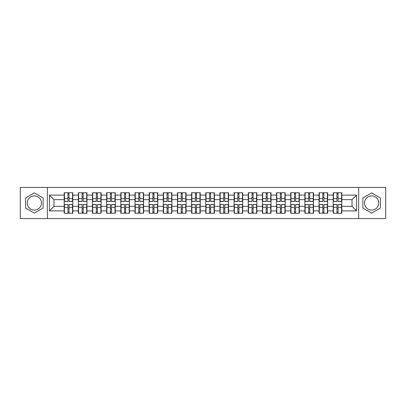 <?xml version="1.0" encoding="UTF-8"?>
<svg xmlns="http://www.w3.org/2000/svg" width="406" height="406" viewBox="0 0 406 406"><rect width="100%" height="100%" fill="white"/><g stroke="black" fill="none" stroke-linecap="round" stroke-linejoin="round"><path stroke-width="0.61" d="M371.632 195.92A7.08 7.08 0 0 0 364.552 203A7.08 7.08 0 0 0 371.632 210.08A7.08 7.08 0 0 0 378.712 203A7.08 7.08 0 0 0 371.632 195.92M34.368 210.08A7.08 7.08 0 0 1 27.288 203A7.08 7.08 0 0 1 34.368 195.92A7.08 7.08 0 0 1 41.448 203A7.08 7.08 0 0 1 34.368 210.08M358.655 218.565L385.7 218.565L385.7 187.435L358.655 187.435L358.655 218.565L47.345 218.565L47.345 187.435L20.3 187.435L20.3 218.565L47.345 218.565M341.816 208.765L341.547 208.765M333.468 208.765L333.194 208.765M333.194 197.235L333.468 197.235M341.547 197.235L341.816 197.235M341.816 196.057L341.547 196.057M333.468 196.057L333.194 196.057M333.194 209.943L333.468 209.943M341.547 209.943L341.816 209.943M327.657 208.765L327.388 208.765M319.309 208.765L319.035 208.765M319.035 197.235L319.309 197.235M327.388 197.235L327.657 197.235M327.657 196.057L327.388 196.057M319.309 196.057L319.035 196.057M319.035 209.943L319.309 209.943M327.388 209.943L327.657 209.943M313.498 208.765L313.229 208.765M305.15 208.765L304.881 208.765M304.881 197.235L305.15 197.235M313.229 197.235L313.498 197.235M313.498 196.057L313.229 196.057M305.15 196.057L304.881 196.057M304.881 209.943L305.15 209.943M313.229 209.943L313.498 209.943M299.344 208.765L299.07 208.765M290.99 208.765L290.721 208.765M290.721 197.235L290.99 197.235M299.07 197.235L299.344 197.235M299.344 196.057L299.07 196.057M290.99 196.057L290.721 196.057M290.721 209.943L290.99 209.943M299.07 209.943L299.344 209.943M285.185 208.765L284.91 208.765M276.831 208.765L276.562 208.765M276.562 197.235L276.831 197.235M284.91 197.235L285.185 197.235M285.185 196.057L284.91 196.057M276.831 196.057L276.562 196.057M276.562 209.943L276.831 209.943M284.91 209.943L285.185 209.943M271.025 208.765L270.751 208.765M262.677 208.765L262.403 208.765M262.403 197.235L262.677 197.235M270.751 197.235L271.025 197.235M271.025 196.057L270.751 196.057M262.677 196.057L262.403 196.057M262.403 209.943L262.677 209.943M270.751 209.943L271.025 209.943M256.866 208.765L256.592 208.765M248.518 208.765L248.244 208.765M248.244 197.235L248.518 197.235M256.592 197.235L256.866 197.235M256.866 196.057L256.592 196.057M248.518 196.057L248.244 196.057M248.244 209.943L248.518 209.943M256.592 209.943L256.866 209.943M242.707 208.765L242.433 208.765M234.358 208.765L234.084 208.765M234.084 197.235L234.358 197.235M242.433 197.235L242.707 197.235M242.707 196.057L242.433 196.057M234.358 196.057L234.084 196.057M234.084 209.943L234.358 209.943M242.433 209.943L242.707 209.943M228.548 208.765L228.279 208.765M220.199 208.765L219.925 208.765M219.925 197.235L220.199 197.235M228.279 197.235L228.548 197.235M228.548 196.057L228.279 196.057M220.199 196.057L219.925 196.057M219.925 209.943L220.199 209.943M228.279 209.943L228.548 209.943M214.388 208.765L214.119 208.765M206.04 208.765L205.766 208.765M205.766 197.235L206.04 197.235M214.119 197.235L214.388 197.235M214.388 196.057L214.119 196.057M206.04 196.057L205.766 196.057M205.766 209.943L206.04 209.943M214.119 209.943L214.388 209.943M200.234 208.765L199.96 208.765M191.881 208.765L191.612 208.765M191.612 197.235L191.881 197.235M199.96 197.235L200.234 197.235M200.234 196.057L199.96 196.057M191.881 196.057L191.612 196.057M191.612 209.943L191.881 209.943M199.96 209.943L200.234 209.943M186.075 208.765L185.801 208.765M177.721 208.765L177.452 208.765M177.452 197.235L177.721 197.235M185.801 197.235L186.075 197.235M186.075 196.057L185.801 196.057M177.721 196.057L177.452 196.057M177.452 209.943L177.721 209.943M185.801 209.943L186.075 209.943M171.916 208.765L171.642 208.765M163.567 208.765L163.293 208.765M163.293 197.235L163.567 197.235M171.642 197.235L171.916 197.235M171.916 196.057L171.642 196.057M163.567 196.057L163.293 196.057M163.293 209.943L163.567 209.943M171.642 209.943L171.916 209.943M157.756 208.765L157.482 208.765M149.408 208.765L149.134 208.765M149.134 197.235L149.408 197.235M157.482 197.235L157.756 197.235M157.756 196.057L157.482 196.057M149.408 196.057L149.134 196.057M149.134 209.943L149.408 209.943M157.482 209.943L157.756 209.943M143.597 208.765L143.323 208.765M135.249 208.765L134.975 208.765M134.975 197.235L135.249 197.235M143.323 197.235L143.597 197.235M143.597 196.057L143.323 196.057M135.249 196.057L134.975 196.057M134.975 209.943L135.249 209.943M143.323 209.943L143.597 209.943M129.438 208.765L129.169 208.765M121.089 208.765L120.815 208.765M120.815 197.235L121.089 197.235M129.169 197.235L129.438 197.235M129.438 196.057L129.169 196.057M121.089 196.057L120.815 196.057M120.815 209.943L121.089 209.943M129.169 209.943L129.438 209.943M115.279 208.765L115.01 208.765M106.93 208.765L106.656 208.765M106.656 197.235L106.93 197.235M115.01 197.235L115.279 197.235M115.279 196.057L115.01 196.057M106.93 196.057L106.656 196.057M106.656 209.943L106.93 209.943M115.01 209.943L115.279 209.943M101.119 208.765L100.85 208.765M92.771 208.765L92.502 208.765M92.502 197.235L92.771 197.235M100.85 197.235L101.119 197.235M101.119 196.057L100.85 196.057M92.771 196.057L92.502 196.057M92.502 209.943L92.771 209.943M100.85 209.943L101.119 209.943M86.965 208.765L86.691 208.765M78.612 208.765L78.343 208.765M78.343 197.235L78.612 197.235M86.691 197.235L86.965 197.235M86.965 196.057L86.691 196.057M78.612 196.057L78.343 196.057M78.343 209.943L78.612 209.943M86.691 209.943L86.965 209.943M358.655 187.435L47.345 187.435M352.027 206.36L352.027 199.64L341.816 199.64L341.816 206.36L352.027 206.36L356.564 210.897L356.564 195.103L341.816 195.103L341.816 192.743L333.194 192.743L333.194 199.64L327.657 199.64L327.657 206.36L333.194 206.36L333.194 199.64M356.564 210.897L341.816 210.897L341.816 213.257L333.194 213.257L333.194 210.897L327.657 210.897L327.657 213.257L319.035 213.257L319.035 210.897L313.498 210.897L313.498 213.257L304.881 213.257L304.881 210.897L299.344 210.897L299.344 213.257L290.721 213.257L290.721 210.897L285.185 210.897L285.185 213.257L276.562 213.257L276.562 210.897L271.025 210.897L271.025 213.257L262.403 213.257L262.403 210.897L256.866 210.897L256.866 213.257L248.244 213.257L248.244 210.897L242.707 210.897L242.707 213.257L234.084 213.257L234.084 210.897L228.548 210.897L228.548 213.257L219.925 213.257L219.925 210.897L214.388 210.897L214.388 213.257L205.766 213.257L205.766 210.897L200.234 210.897L200.234 213.257L191.612 213.257L191.612 210.897L186.075 210.897L186.075 213.257L177.452 213.257L177.452 210.897L171.916 210.897L171.916 213.257L163.293 213.257L163.293 210.897L157.756 210.897L157.756 213.257L149.134 213.257L149.134 210.897L143.597 210.897L143.597 213.257L134.975 213.257L134.975 210.897L129.438 210.897L129.438 213.257L120.815 213.257L120.815 210.897L115.279 210.897L115.279 213.257L106.656 213.257L106.656 210.897L101.119 210.897L101.119 213.257L92.502 213.257L92.502 210.897L86.965 210.897L86.965 213.257L78.343 213.257L78.343 210.897L72.806 210.897L72.806 213.257L64.184 213.257L64.184 210.897L49.436 210.897L49.436 195.103L64.184 195.103L64.184 199.64L53.973 199.64L53.973 206.36L64.184 206.36L64.184 199.64M333.194 195.103L327.657 195.103L327.657 192.743L319.035 192.743L319.035 195.103L313.498 195.103L313.498 192.743L304.881 192.743L304.881 195.103L299.344 195.103L299.344 192.743L290.721 192.743L290.721 195.103L285.185 195.103L285.185 192.743L276.562 192.743L276.562 195.103L271.025 195.103L271.025 192.743L262.403 192.743L262.403 195.103L256.866 195.103L256.866 192.743L248.244 192.743L248.244 195.103L242.707 195.103L242.707 192.743L234.084 192.743L234.084 195.103L228.548 195.103L228.548 192.743L219.925 192.743L219.925 195.103L214.388 195.103L214.388 192.743L205.766 192.743L205.766 195.103L200.234 195.103L200.234 192.743L191.612 192.743L191.612 195.103L186.075 195.103L186.075 192.743L177.452 192.743L177.452 195.103L171.916 195.103L171.916 192.743L163.293 192.743L163.293 195.103L157.756 195.103L157.756 192.743L149.134 192.743L149.134 195.103L143.597 195.103L143.597 192.743L134.975 192.743L134.975 195.103L129.438 195.103L129.438 192.743L120.815 192.743L120.815 195.103L115.279 195.103L115.279 192.743L106.656 192.743L106.656 195.103L101.119 195.103L101.119 192.743L92.502 192.743L92.502 195.103L86.965 195.103L86.965 192.743L78.343 192.743L78.343 195.103L72.806 195.103L72.806 192.743L64.184 192.743L64.184 195.103M333.194 206.36L333.194 210.897M327.657 206.36L327.657 210.897M327.657 195.103L327.657 199.64M313.498 206.36L319.035 206.36L319.035 199.64L313.498 199.64L313.498 210.897M319.035 206.36L319.035 210.897M319.035 195.103L319.035 199.64M313.498 195.103L313.498 199.64M299.344 206.36L304.881 206.36L304.881 199.64L299.344 199.64L299.344 210.897M304.881 206.36L304.881 210.897M304.881 195.103L304.881 199.64M299.344 195.103L299.344 199.64M285.185 206.36L290.721 206.36L290.721 199.64L285.185 199.64L285.185 210.897M290.721 206.36L290.721 210.897M290.721 195.103L290.721 199.64M285.185 195.103L285.185 199.64M271.025 206.36L276.562 206.36L276.562 199.64L271.025 199.64L271.025 210.897M276.562 206.36L276.562 210.897M276.562 195.103L276.562 199.64M271.025 195.103L271.025 199.64M256.866 206.36L262.403 206.36L262.403 199.64L256.866 199.64L256.866 210.897M262.403 206.36L262.403 210.897M262.403 195.103L262.403 199.64M256.866 195.103L256.866 199.64M242.707 206.36L248.244 206.36L248.244 199.64L242.707 199.64L242.707 210.897M248.244 206.36L248.244 210.897M248.244 195.103L248.244 199.64M242.707 195.103L242.707 199.64M228.548 206.36L234.084 206.36L234.084 199.64L228.548 199.64L228.548 210.897M234.084 206.36L234.084 210.897M234.084 195.103L234.084 199.64M228.548 195.103L228.548 199.64M214.388 206.36L219.925 206.36L219.925 199.64L214.388 199.64L214.388 210.897M219.925 206.36L219.925 210.897M219.925 195.103L219.925 199.64M214.388 195.103L214.388 199.64M200.234 206.36L205.766 206.36L205.766 199.64L200.234 199.64L200.234 210.897M205.766 206.36L205.766 210.897M205.766 195.103L205.766 199.64M200.234 195.103L200.234 199.64M186.075 206.36L191.612 206.36L191.612 199.64L186.075 199.64L186.075 210.897M191.612 206.36L191.612 210.897M191.612 195.103L191.612 199.64M186.075 195.103L186.075 199.64M171.916 206.36L177.452 206.36L177.452 199.64L171.916 199.64L171.916 210.897M177.452 206.36L177.452 210.897M177.452 195.103L177.452 199.64M171.916 195.103L171.916 199.64M157.756 206.36L163.293 206.36L163.293 199.64L157.756 199.64L157.756 210.897M163.293 206.36L163.293 210.897M163.293 195.103L163.293 199.64M157.756 195.103L157.756 199.64M143.597 206.36L149.134 206.36L149.134 199.64L143.597 199.64L143.597 210.897M149.134 206.36L149.134 210.897M149.134 195.103L149.134 199.64M143.597 195.103L143.597 199.64M129.438 206.36L134.975 206.36L134.975 199.64L129.438 199.64L129.438 210.897M134.975 206.36L134.975 210.897M134.975 195.103L134.975 199.64M129.438 195.103L129.438 199.64M115.279 206.36L120.815 206.36L120.815 199.64L115.279 199.64L115.279 210.897M120.815 206.36L120.815 210.897M120.815 195.103L120.815 199.64M115.279 195.103L115.279 199.64M101.119 206.36L106.656 206.36L106.656 199.64L101.119 199.64L101.119 210.897M106.656 206.36L106.656 210.897M106.656 195.103L106.656 199.64M101.119 195.103L101.119 199.64M86.965 206.36L92.502 206.36L92.502 199.64L86.965 199.64L86.965 210.897M92.502 206.36L92.502 210.897M92.502 195.103L92.502 199.64M86.965 195.103L86.965 199.64M72.806 206.36L78.343 206.36L78.343 199.64L72.806 199.64L72.806 210.897M78.343 206.36L78.343 210.897M78.343 195.103L78.343 199.64M72.806 195.103L72.806 199.64M72.806 208.765L72.532 208.765M64.453 208.765L64.184 208.765M64.184 197.235L64.453 197.235M72.532 197.235L72.806 197.235M72.806 196.057L72.532 196.057M64.453 196.057L64.184 196.057M64.184 209.943L64.453 209.943M72.532 209.943L72.806 209.943M64.184 206.36L64.184 210.897M53.973 206.36L49.436 210.897M49.436 195.103L53.973 199.64M341.816 206.36L341.816 210.897M341.816 195.103L341.816 199.64M356.564 195.103L352.027 199.64M34.368 192.886L25.608 197.945L25.608 208.055L34.368 213.114L43.127 208.055L43.127 197.945L34.368 192.886M362.873 208.055L371.632 213.114L380.392 208.055L380.392 197.945L371.632 192.886L362.873 197.945L362.873 208.055M72.532 192.743L72.532 201.457L69.04 201.457L69.04 192.743M67.949 192.743L67.949 201.457L64.453 201.457L64.453 192.743M67.949 193.926L69.04 193.926M69.04 197.28L67.949 197.28M64.453 213.257L64.453 204.543L67.949 204.543L67.949 213.257M69.04 213.257L69.04 204.543L72.532 204.543L72.532 213.257M69.04 212.074L67.949 212.074M67.949 208.72L69.04 208.72M86.691 192.743L86.691 201.457L83.194 201.457L83.194 192.743M82.108 192.743L82.108 201.457L78.612 201.457L78.612 192.743M82.108 193.926L83.194 193.926M83.194 197.28L82.108 197.28M100.85 192.743L100.85 201.457L97.354 201.457L97.354 192.743M96.268 192.743L96.268 201.457L92.771 201.457L92.771 192.743M96.268 193.926L97.354 193.926M97.354 197.28L96.268 197.28M115.01 192.743L115.01 201.457L111.513 201.457L111.513 192.743M110.427 192.743L110.427 201.457L106.93 201.457L106.93 192.743M110.427 193.926L111.513 193.926M111.513 197.28L110.427 197.28M129.169 192.743L129.169 201.457L125.672 201.457L125.672 192.743M124.581 192.743L124.581 201.457L121.089 201.457L121.089 192.743M124.581 193.926L125.672 193.926M125.672 197.28L124.581 197.28M143.323 192.743L143.323 201.457L139.831 201.457L139.831 192.743M138.74 192.743L138.74 201.457L135.249 201.457L135.249 192.743M138.74 193.926L139.831 193.926M139.831 197.28L138.74 197.28M78.612 213.257L78.612 204.543L82.108 204.543L82.108 213.257M83.194 213.257L83.194 204.543L86.691 204.543L86.691 213.257M83.194 212.074L82.108 212.074M82.108 208.72L83.194 208.72M92.771 213.257L92.771 204.543L96.268 204.543L96.268 213.257M97.354 213.257L97.354 204.543L100.85 204.543L100.85 213.257M97.354 212.074L96.268 212.074M96.268 208.72L97.354 208.72M106.93 213.257L106.93 204.543L110.427 204.543L110.427 213.257M111.513 213.257L111.513 204.543L115.01 204.543L115.01 213.257M111.513 212.074L110.427 212.074M110.427 208.72L111.513 208.72M121.089 213.257L121.089 204.543L124.581 204.543L124.581 213.257M125.672 213.257L125.672 204.543L129.169 204.543L129.169 213.257M125.672 212.074L124.581 212.074M124.581 208.72L125.672 208.72M135.249 213.257L135.249 204.543L138.74 204.543L138.74 213.257M139.831 213.257L139.831 204.543L143.323 204.543L143.323 213.257M139.831 212.074L138.74 212.074M138.74 208.72L139.831 208.72M157.482 192.743L157.482 201.457L153.991 201.457L153.991 192.743M152.9 192.743L152.9 201.457L149.408 201.457L149.408 192.743M152.9 193.926L153.991 193.926M153.991 197.28L152.9 197.28M149.408 213.257L149.408 204.543L152.9 204.543L152.9 213.257M153.991 213.257L153.991 204.543L157.482 204.543L157.482 213.257M153.991 212.074L152.9 212.074M152.9 208.72L153.991 208.72M171.642 192.743L171.642 201.457L168.15 201.457L168.15 192.743M167.059 192.743L167.059 201.457L163.567 201.457L163.567 192.743M167.059 193.926L168.15 193.926M168.15 197.28L167.059 197.28M163.567 213.257L163.567 204.543L167.059 204.543L167.059 213.257M168.15 213.257L168.15 204.543L171.642 204.543L171.642 213.257M168.15 212.074L167.059 212.074M167.059 208.72L168.15 208.72M185.801 192.743L185.801 201.457L182.309 201.457L182.309 192.743M181.218 192.743L181.218 201.457L177.721 201.457L177.721 192.743M181.218 193.926L182.309 193.926M182.309 197.28L181.218 197.28M177.721 213.257L177.721 204.543L181.218 204.543L181.218 213.257M182.309 213.257L182.309 204.543L185.801 204.543L185.801 213.257M182.309 212.074L181.218 212.074M181.218 208.72L182.309 208.72M199.96 192.743L199.96 201.457L196.463 201.457L196.463 192.743M195.377 192.743L195.377 201.457L191.881 201.457L191.881 192.743M195.377 193.926L196.463 193.926M196.463 197.28L195.377 197.28M191.881 213.257L191.881 204.543L195.377 204.543L195.377 213.257M196.463 213.257L196.463 204.543L199.96 204.543L199.96 213.257M196.463 212.074L195.377 212.074M195.377 208.72L196.463 208.72M214.119 192.743L214.119 201.457L210.623 201.457L210.623 192.743M209.537 192.743L209.537 201.457L206.04 201.457L206.04 192.743M209.537 193.926L210.623 193.926M210.623 197.28L209.537 197.28M206.04 213.257L206.04 204.543L209.537 204.543L209.537 213.257M210.623 213.257L210.623 204.543L214.119 204.543L214.119 213.257M210.623 212.074L209.537 212.074M209.537 208.72L210.623 208.72M228.279 192.743L228.279 201.457L224.782 201.457L224.782 192.743M223.691 192.743L223.691 201.457L220.199 201.457L220.199 192.743M223.691 193.926L224.782 193.926M224.782 197.28L223.691 197.28M220.199 213.257L220.199 204.543L223.691 204.543L223.691 213.257M224.782 213.257L224.782 204.543L228.279 204.543L228.279 213.257M224.782 212.074L223.691 212.074M223.691 208.72L224.782 208.72M242.433 192.743L242.433 201.457L238.941 201.457L238.941 192.743M237.85 192.743L237.85 201.457L234.358 201.457L234.358 192.743M237.85 193.926L238.941 193.926M238.941 197.28L237.85 197.28M234.358 213.257L234.358 204.543L237.85 204.543L237.85 213.257M238.941 213.257L238.941 204.543L242.433 204.543L242.433 213.257M238.941 212.074L237.85 212.074M237.85 208.72L238.941 208.72M256.592 192.743L256.592 201.457L253.1 201.457L253.1 192.743M252.009 192.743L252.009 201.457L248.518 201.457L248.518 192.743M252.009 193.926L253.1 193.926M253.1 197.28L252.009 197.28M248.518 213.257L248.518 204.543L252.009 204.543L252.009 213.257M253.1 213.257L253.1 204.543L256.592 204.543L256.592 213.257M253.1 212.074L252.009 212.074M252.009 208.72L253.1 208.72M270.751 192.743L270.751 201.457L267.26 201.457L267.26 192.743M266.169 192.743L266.169 201.457L262.677 201.457L262.677 192.743M266.169 193.926L267.26 193.926M267.26 197.28L266.169 197.28M262.677 213.257L262.677 204.543L266.169 204.543L266.169 213.257M267.26 213.257L267.26 204.543L270.751 204.543L270.751 213.257M267.26 212.074L266.169 212.074M266.169 208.72L267.26 208.72M284.91 192.743L284.91 201.457L281.419 201.457L281.419 192.743M280.328 192.743L280.328 201.457L276.831 201.457L276.831 192.743M280.328 193.926L281.419 193.926M281.419 197.28L280.328 197.28M276.831 213.257L276.831 204.543L280.328 204.543L280.328 213.257M281.419 213.257L281.419 204.543L284.91 204.543L284.91 213.257M281.419 212.074L280.328 212.074M280.328 208.72L281.419 208.72M299.07 192.743L299.07 201.457L295.573 201.457L295.573 192.743M294.487 192.743L294.487 201.457L290.99 201.457L290.99 192.743M294.487 193.926L295.573 193.926M295.573 197.28L294.487 197.28M290.99 213.257L290.99 204.543L294.487 204.543L294.487 213.257M295.573 213.257L295.573 204.543L299.07 204.543L299.07 213.257M295.573 212.074L294.487 212.074M294.487 208.72L295.573 208.72M313.229 192.743L313.229 201.457L309.732 201.457L309.732 192.743M308.646 192.743L308.646 201.457L305.15 201.457L305.15 192.743M308.646 193.926L309.732 193.926M309.732 197.28L308.646 197.28M305.15 213.257L305.15 204.543L308.646 204.543L308.646 213.257M309.732 213.257L309.732 204.543L313.229 204.543L313.229 213.257M309.732 212.074L308.646 212.074M308.646 208.72L309.732 208.72M327.388 192.743L327.388 201.457L323.892 201.457L323.892 192.743M322.806 192.743L322.806 201.457L319.309 201.457L319.309 192.743M322.806 193.926L323.892 193.926M323.892 197.28L322.806 197.28M319.309 213.257L319.309 204.543L322.806 204.543L322.806 213.257M323.892 213.257L323.892 204.543L327.388 204.543L327.388 213.257M323.892 212.074L322.806 212.074M322.806 208.72L323.892 208.72M341.547 192.743L341.547 201.457L338.051 201.457L338.051 192.743M336.96 192.743L336.96 201.457L333.468 201.457L333.468 192.743M336.96 193.926L338.051 193.926M338.051 197.28L336.96 197.28M333.468 213.257L333.468 204.543L336.96 204.543L336.96 213.257M338.051 213.257L338.051 204.543L341.547 204.543L341.547 213.257M338.051 212.074L336.96 212.074M336.96 208.72L338.051 208.72M67.949 198.656L64.453 198.656M67.949 201.34L64.453 201.34M72.532 198.656L69.04 198.656M72.532 201.34L69.04 201.34M69.04 207.344L72.532 207.344M69.04 204.66L72.532 204.66M64.453 207.344L67.949 207.344M64.453 204.66L67.949 204.66M82.108 198.656L78.612 198.656M82.108 201.34L78.612 201.34M86.691 198.656L83.194 198.656M86.691 201.34L83.194 201.34M96.268 198.656L92.771 198.656M96.268 201.34L92.771 201.34M100.85 198.656L97.354 198.656M100.85 201.34L97.354 201.34M110.427 198.656L106.93 198.656M110.427 201.34L106.93 201.34M115.01 198.656L111.513 198.656M115.01 201.34L111.513 201.34M124.581 198.656L121.089 198.656M124.581 201.34L121.089 201.34M129.169 198.656L125.672 198.656M129.169 201.34L125.672 201.34M138.74 198.656L135.249 198.656M138.74 201.34L135.249 201.34M143.323 198.656L139.831 198.656M143.323 201.34L139.831 201.34M83.194 207.344L86.691 207.344M83.194 204.66L86.691 204.66M78.612 207.344L82.108 207.344M78.612 204.66L82.108 204.66M97.354 207.344L100.85 207.344M97.354 204.66L100.85 204.66M92.771 207.344L96.268 207.344M92.771 204.66L96.268 204.66M111.513 207.344L115.01 207.344M111.513 204.66L115.01 204.66M106.93 207.344L110.427 207.344M106.93 204.66L110.427 204.66M125.672 207.344L129.169 207.344M125.672 204.66L129.169 204.66M121.089 207.344L124.581 207.344M121.089 204.66L124.581 204.66M139.831 207.344L143.323 207.344M139.831 204.66L143.323 204.66M135.249 207.344L138.74 207.344M135.249 204.66L138.74 204.66M152.9 198.656L149.408 198.656M152.9 201.34L149.408 201.34M157.482 198.656L153.991 198.656M157.482 201.34L153.991 201.34M153.991 207.344L157.482 207.344M153.991 204.66L157.482 204.66M149.408 207.344L152.9 207.344M149.408 204.66L152.9 204.66M167.059 198.656L163.567 198.656M167.059 201.34L163.567 201.34M171.642 198.656L168.15 198.656M171.642 201.34L168.15 201.34M168.15 207.344L171.642 207.344M168.15 204.66L171.642 204.66M163.567 207.344L167.059 207.344M163.567 204.66L167.059 204.66M181.218 198.656L177.721 198.656M181.218 201.34L177.721 201.34M185.801 198.656L182.309 198.656M185.801 201.34L182.309 201.34M182.309 207.344L185.801 207.344M182.309 204.66L185.801 204.66M177.721 207.344L181.218 207.344M177.721 204.66L181.218 204.66M195.377 198.656L191.881 198.656M195.377 201.34L191.881 201.34M199.96 198.656L196.463 198.656M199.96 201.34L196.463 201.34M196.463 207.344L199.96 207.344M196.463 204.66L199.96 204.66M191.881 207.344L195.377 207.344M191.881 204.66L195.377 204.66M209.537 198.656L206.04 198.656M209.537 201.34L206.04 201.34M214.119 198.656L210.623 198.656M214.119 201.34L210.623 201.34M210.623 207.344L214.119 207.344M210.623 204.66L214.119 204.66M206.04 207.344L209.537 207.344M206.04 204.66L209.537 204.66M223.691 198.656L220.199 198.656M223.691 201.34L220.199 201.34M228.279 198.656L224.782 198.656M228.279 201.34L224.782 201.34M224.782 207.344L228.279 207.344M224.782 204.66L228.279 204.66M220.199 207.344L223.691 207.344M220.199 204.66L223.691 204.66M237.85 198.656L234.358 198.656M237.85 201.34L234.358 201.34M242.433 198.656L238.941 198.656M242.433 201.34L238.941 201.34M238.941 207.344L242.433 207.344M238.941 204.66L242.433 204.66M234.358 207.344L237.85 207.344M234.358 204.66L237.85 204.66M252.009 198.656L248.518 198.656M252.009 201.34L248.518 201.34M256.592 198.656L253.1 198.656M256.592 201.34L253.1 201.34M253.1 207.344L256.592 207.344M253.1 204.66L256.592 204.66M248.518 207.344L252.009 207.344M248.518 204.66L252.009 204.66M266.169 198.656L262.677 198.656M266.169 201.34L262.677 201.34M270.751 198.656L267.26 198.656M270.751 201.34L267.26 201.34M267.26 207.344L270.751 207.344M267.26 204.66L270.751 204.66M262.677 207.344L266.169 207.344M262.677 204.66L266.169 204.66M280.328 198.656L276.831 198.656M280.328 201.34L276.831 201.34M284.91 198.656L281.419 198.656M284.91 201.34L281.419 201.34M281.419 207.344L284.91 207.344M281.419 204.66L284.91 204.66M276.831 207.344L280.328 207.344M276.831 204.66L280.328 204.66M294.487 198.656L290.99 198.656M294.487 201.34L290.99 201.34M299.07 198.656L295.573 198.656M299.07 201.34L295.573 201.34M295.573 207.344L299.07 207.344M295.573 204.66L299.07 204.66M290.99 207.344L294.487 207.344M290.99 204.66L294.487 204.66M308.646 198.656L305.15 198.656M308.646 201.34L305.15 201.34M313.229 198.656L309.732 198.656M313.229 201.34L309.732 201.34M309.732 207.344L313.229 207.344M309.732 204.66L313.229 204.66M305.15 207.344L308.646 207.344M305.15 204.66L308.646 204.66M322.806 198.656L319.309 198.656M322.806 201.34L319.309 201.34M327.388 198.656L323.892 198.656M327.388 201.34L323.892 201.34M323.892 207.344L327.388 207.344M323.892 204.66L327.388 204.66M319.309 207.344L322.806 207.344M319.309 204.66L322.806 204.66M336.96 198.656L333.468 198.656M336.96 201.34L333.468 201.34M341.547 198.656L338.051 198.656M341.547 201.34L338.051 201.34M338.051 207.344L341.547 207.344M338.051 204.66L341.547 204.66M333.468 207.344L336.96 207.344M333.468 204.66L336.96 204.66"/></g></svg>

